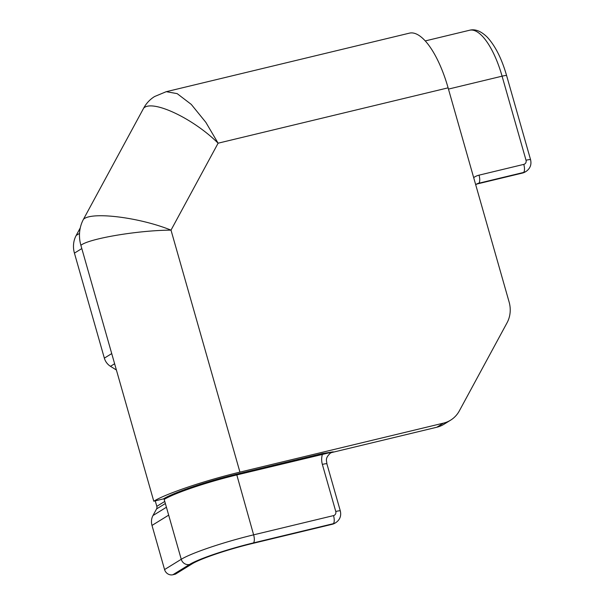 <?xml version="1.0" encoding="UTF-8"?>
<svg xmlns="http://www.w3.org/2000/svg" width="605" height="605" viewBox="0 0 605 605"><rect width="100%" height="100%" fill="white"/><g stroke="black" fill="none" stroke-linecap="round" stroke-linejoin="round"><path stroke-width="0.91" d="M332.334 524.255L333.219 523.703A10.55 9.793 -121.7 0 0 335.888 522.599L334.996 523.144A10.55 9.793 -121.7 0 1 332.334 524.255L252.429 543.487A49.239 5.316 -15.9 0 0 192.11 563.852L175.435 574.137L172.879 574.75A7.033 6.534 -121.7 0 1 164.568 569.562L181.25 559.285L164.197 499.427A0.703 0.65 58.3 0 0 163.365 498.906A59.789 6.458 -15.9 0 1 236.6 474.176L322.45 453.516L333.242 451.837L236.57 474.986A59.086 6.375 164.1 0 0 164.197 499.427M166.178 91.703L154.6 96.528A35.173 32.655 58.3 0 0 143.68 108.129L83.467 219.282A35.173 32.655 58.3 0 0 80.881 245.312L153.776 501.212L163.365 498.906M143.68 108.129C152.347 99.167 193.282 118.451 218.11 143.196L205.829 122.323L191.263 104.393L177.167 93.631L166.262 91.688L409.404 33.154A70.339 24.994 76.5 0 1 448.101 87.838L218.11 143.196L171.011 230.142L239.935 472.119L443.495 423.122A28.14 26.121 58.3 0 0 450.596 420.173A28.14 26.121 58.3 0 0 459.331 410.893L507.035 322.82A28.14 26.121 58.3 0 0 509.108 301.993L448.101 87.838M450.596 420.173L443.926 424.286A28.14 26.121 -121.7 0 1 436.825 427.236L332.349 452.381A10.55 9.793 58.3 0 0 330.156 453.221M239.935 472.119A70.339 7.593 164.1 0 0 153.776 501.212M522.591 173.022L523.476 172.478A10.55 9.793 -121.7 0 0 526.146 171.374L525.253 171.918A10.55 9.793 -121.7 0 1 522.591 173.022L477.844 183.799A10.55 9.793 58.3 0 0 475.674 184.616L476.067 184.351A10.55 9.793 58.3 0 1 478.736 183.247L477.844 183.799M80.881 245.312C88.852 238.597 138.416 230.255 171.011 230.142C139.695 217.376 91.552 211.395 83.467 219.282M116.402 370.018L110.473 366.312A13.363 12.41 -121.7 0 1 104.347 358.137L74.43 253.132A23.913 22.203 -121.7 0 1 76.192 235.428L80.283 227.881M164.568 569.562L151.999 525.427A13.363 12.41 -121.7 0 1 152.982 515.536L156.551 508.949A3.517 3.267 58.3 0 0 156.808 506.34L164.772 501.432M155.251 500.864L156.808 506.34M322.45 453.516L322.412 454.325A17.583 16.327 -121.7 0 0 322.359 464.398A7.033 0.756 -15.9 0 1 326.897 463.838L340.312 510.923A7.033 0.756 -15.9 0 0 335.767 511.475L322.359 464.398M326.897 463.838C326.7 460.337 324.688 458.499 330.58 452.941A10.55 9.793 58.3 0 1 333.242 451.837L332.349 452.381M436.825 427.236L443.495 423.122M114.625 363.756L110.473 366.312M104.347 358.137L111.728 353.585M74.43 253.132L81.811 248.579M76.192 235.428L79.535 233.371M253.313 542.935A7.033 2.503 76.5 0 0 253.624 534.843L333.529 515.604A7.033 2.503 76.5 0 1 333.219 523.703L253.313 542.935A52.053 5.619 164.1 0 0 189.554 564.465A7.033 6.534 58.3 0 1 181.25 559.285A59.086 6.375 -15.9 0 1 253.624 534.843L236.6 474.176M333.529 515.604A3.517 3.267 58.3 0 0 335.767 511.475M189.554 564.465L172.879 574.75M473.677 177.613A17.583 16.327 -121.7 0 1 479.039 175.155L523.786 164.379A3.517 3.267 58.3 0 0 526.025 160.249L502.082 76.177L448.464 89.086M526.025 160.249A7.033 0.756 -15.9 0 1 530.57 159.69L506.619 75.625A7.033 0.756 -15.9 0 0 502.082 76.177A59.086 20.994 -103.5 0 0 469.571 30.25L425.224 40.928M523.786 164.379A7.033 2.503 76.5 0 1 523.476 172.478L478.736 183.247A7.033 2.503 76.5 0 0 479.039 175.155M168.674 515.142L151.999 525.427M165.362 503.511L156.551 508.949M152.982 515.536L166.428 507.247M526.146 171.374C530.214 168.485 531.689 164.59 530.57 159.69M506.619 75.625C501.734 58.662 495.253 45.814 487.161 37.079C480.945 31.059 475.076 28.783 469.571 30.25M335.888 522.599C339.957 519.71 341.432 515.823 340.312 510.923"/></g></svg>
